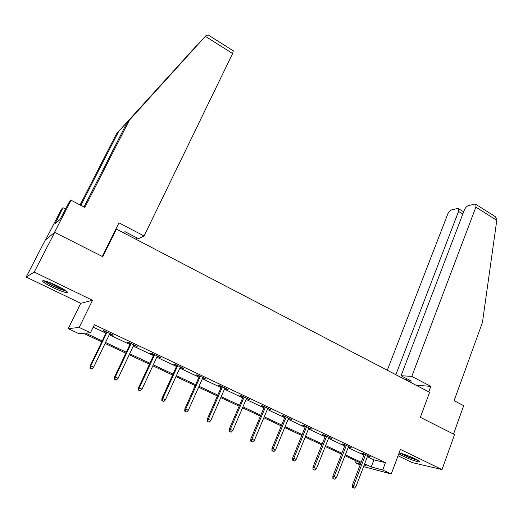 <?xml version="1.0" encoding="UTF-8"?>
<svg xmlns="http://www.w3.org/2000/svg" width="523" height="523" viewBox="0 0 523 523"><rect width="100%" height="100%" fill="white"/><g stroke="black" fill="none" stroke-linecap="round" stroke-linejoin="round"><path stroke-width="0.78" d="M52.986 287.545C59.472 290.598 64.068 292.318 66.781 292.697C68.781 292.37 65.552 290.075 57.092 285.813C50.554 282.721 45.919 280.988 43.193 280.596C41.225 280.969 44.494 283.283 52.986 287.545M398.794 453.722L403.083 456.148C410.627 459.593 416.138 461.548 419.603 462.018C420.636 461.861 419.204 460.822 415.321 458.9C408.267 455.657 402.847 453.689 399.069 452.996M101.75 341.885L83.353 333.275L78.816 333.622L68.199 328.666L79.163 327.424L90.472 332.733L85.556 333.105L102.214 340.918M80.758 303.307L92.512 300.287L34.237 272.065L54.699 232.389L45.338 239.985L26.15 277.066L80.758 303.307L68.199 328.666M398.029 455.768L412.229 462.594L442.02 469.569L400.409 449.414L391.224 473.995L363.596 466.581M360.138 464.973L355.418 462.77L360.465 464.11M356.124 460.933L355.418 462.77M34.237 272.065L26.15 277.066M54.699 232.389L102.756 256.695L116.426 229.12L429.618 392.302L420.342 417.308L454.546 434.606L442.02 469.569M116.426 229.12L115.642 229.577M367.368 456.742L373.945 459.854L385.444 462.705L94.375 324.731L90.472 332.733M93.199 327.143L105.953 333.171M109.268 334.733L129.952 344.513M133.287 346.089L153.448 355.62M156.795 357.202L176.46 366.499M179.827 368.087L199.001 377.155M202.375 378.75L221.085 387.595M224.472 389.197L242.718 397.82M246.117 399.428L263.925 407.842M267.331 409.457L284.715 417.674M288.127 419.289L305.092 427.304M308.518 428.925L325.084 436.757M328.516 438.379L344.69 446.021M348.128 447.649L363.923 455.115M367.656 455.984L370.604 456.945L363.263 453.474L361.406 453.029L364.211 454.356M348.423 446.884L351.417 447.865L343.938 444.321L342.14 443.909L344.99 445.256M328.823 437.607L331.857 438.601L324.234 434.992L322.501 434.62L325.391 435.986M308.832 428.154L311.911 429.161L304.138 425.487L302.477 425.147L305.412 426.533M288.454 418.505L291.579 419.538L283.649 415.785L282.06 415.484L285.035 416.89M267.665 408.672L270.842 409.718L262.749 405.894L261.239 405.632L264.259 407.057M246.457 398.637L249.68 399.703L241.43 395.8L239.998 395.578L243.058 397.029M224.818 388.399L228.093 389.485L219.673 385.497L218.32 385.327L221.432 386.798M202.734 377.946L206.062 379.057L197.465 374.991L196.203 374.86L199.361 376.351M180.193 367.283L183.573 368.408L174.8 364.256L173.623 364.178L176.833 365.695M157.175 356.392L160.613 357.542L151.657 353.3L150.572 353.267L153.827 354.81M133.672 345.272L137.163 346.442L128.017 342.114L127.03 342.127L130.338 343.696M109.66 333.909L112.295 335.158L113.216 335.106L103.868 330.68L102.985 330.752L106.352 332.347M92.512 300.287L79.163 327.424M385.444 462.705L382.699 469.994L391.224 473.995M364.171 465.091L366.087 465.594L364.296 464.757M360.837 463.143L344.977 455.716M341.526 454.101L325.286 446.505M321.841 444.89L305.21 437.104M301.771 435.496L284.734 427.52M281.302 425.918L263.847 417.746M260.428 416.145L242.541 407.777M239.129 406.181L220.804 397.604M217.398 396.009L198.609 387.216M195.223 385.628L175.957 376.612M172.583 375.037L152.827 365.793M149.467 364.217L129.207 354.738M125.86 353.169L105.077 343.441M364.636 463.868L371.245 466.961L382.699 469.994M105.541 342.473L126.318 352.208M129.658 353.77L149.911 363.263M153.272 364.838L173.015 374.082M176.388 375.664L195.641 384.686M199.028 386.275L217.81 395.074M221.209 396.669L239.527 405.247M242.94 406.848L260.814 415.223M264.239 416.824L281.681 424.996M285.113 426.605L302.144 434.587M305.576 436.195L322.201 443.981M325.646 445.596L341.879 453.206M345.33 454.82L361.184 462.247M373.945 459.854L371.245 466.961M368.859 456.121L368.722 456.487M349.737 447.067L349.593 447.44M330.248 437.843L330.098 438.215M310.381 428.435L310.224 428.808M290.115 418.845L289.964 419.224M269.456 409.064L269.299 409.444M248.379 399.088L248.216 399.467M226.877 388.909L226.707 389.295M204.931 378.521L204.761 378.907M182.54 367.917L182.364 368.31M159.672 357.098L159.495 357.49M136.326 346.043L136.143 346.442M112.484 334.759L112.295 335.158M364.354 453.99L352.391 485.128L353.711 485.547L365.597 454.579M353.182 487.593L354.424 488.155L353.182 487.593L353.711 485.547L355.947 486.567L367.793 455.618M352.391 485.128L352.45 487.358M354.424 488.155L355.947 486.567M417.929 460.253L408.816 457.233L400.886 453.356M404.789 454.572L414.236 458.39M399.958 453.14L408.711 457.357L418.766 460.75M65.787 290.664L59.413 288.67C52.431 285.721 47.639 283.152 45.043 280.969M48.096 281.956L59.524 287.676L63.113 288.984M43.899 280.694C47.305 283.263 52.66 286.081 59.968 289.141L66.696 291.35M411.791 376.383L475.865 207.121L475.923 204.382L474.688 204.075L468.248 205.709C466.647 206.31 465.352 207.736 464.365 209.971L401.036 375.73L411.791 376.383L430.808 386.36L415.994 385.203M493.954 215.79L495.373 216.692L496.85 219.346L496.785 220.327L482.454 322.403L454.095 400.67L463.685 405.691L453.506 434.083M462.803 214.064L458.547 211.41L458.625 208.71L457.501 208.435L451.454 209.965C449.943 210.54 448.708 211.913 447.74 214.084L387.288 370.245M458.547 211.41L395.865 374.716M407.639 380.849L411.346 381.11L401.036 375.73M428.762 391.858L430.808 386.36M406.619 378.645L406.09 380.038M233.291 50.842L232.617 53.549L205.343 36.329L206.023 35.577L208.193 34.963L209.2 35.597M83.994 206.997L127.037 122.65L206.023 35.577M127.037 122.65L129.344 120.225L84.863 207.454L71.069 200.237L54.333 232.689L45.658 239.724L61.459 209.193L63.028 207.736L54.817 224.04L59.936 219.588L69.33 201.858L71.069 200.237M205.343 36.329L129.344 120.225M135.973 239.305L136.712 237.788M65.61 209.069L63.028 207.736M196.674 45.664L116.583 133.64L118.669 131.45L80.856 205.356M116.583 133.64L80.078 204.951M196.498 45.73L118.669 131.45M123.251 232.676L125.049 231.702L138.438 238.691L144.067 235.991L232.617 53.549M102.305 256.466L118.983 222.837L144.067 235.991M58.857 220.529L57.099 219.627M345.134 444.89L332.863 476.244L334.138 476.636L346.324 445.452M333.609 478.702L334.877 479.277L333.609 478.702L334.138 476.636L336.42 477.676L348.566 446.518M332.863 476.244L332.903 478.48M334.877 479.277L336.42 477.676M325.541 435.613L312.957 467.183L314.186 467.555L326.685 436.156M313.656 469.641L314.944 470.229L313.656 469.641L314.186 467.555L316.507 468.608L328.967 437.235M312.957 467.183L312.976 469.432M314.944 470.229L316.507 468.608M305.563 426.16L292.658 457.939L293.834 458.285L306.655 426.676M293.305 460.403L294.626 460.998L293.305 460.403L293.834 458.285L296.201 459.364L308.982 427.775M292.658 457.939L292.658 460.207M294.626 460.998L296.201 459.364M285.192 416.517L271.96 448.518L273.078 448.839L286.231 417.008M272.555 450.976L273.895 451.584L272.555 450.976L273.078 448.839L275.497 449.937L288.604 418.132M271.96 448.518L271.934 450.793M273.895 451.584L275.497 449.937M264.416 406.678L250.837 438.902L251.903 439.196L265.396 407.142M251.38 441.36L252.753 441.987L251.38 441.36L251.903 439.196L254.368 440.32L267.822 408.293M250.837 438.902L250.792 441.196M252.753 441.987L254.368 440.32M243.221 396.65L229.29 429.095L230.297 429.363L244.143 397.081M229.774 431.553L231.173 432.188L229.774 431.553L230.297 429.363L232.813 430.507L246.621 398.258M229.29 429.095L229.218 431.397M231.173 432.188L232.813 430.507M221.602 386.412L207.298 419.086L208.246 419.322L222.458 386.817M207.729 421.538L209.154 422.185L207.729 421.538L208.246 419.322L210.815 420.492L224.982 388.014M207.298 419.086L207.2 421.401M209.154 422.185L210.815 420.492M199.531 375.965L184.854 408.868L185.737 409.078L200.329 376.344M185.22 411.32L186.678 411.98L185.22 411.32L185.737 409.078L188.358 410.267L202.904 377.56M184.854 408.868L184.73 411.202M186.678 411.98L188.358 410.267M177.009 365.302L161.934 398.441L162.751 398.611L177.735 365.649M162.241 400.88L163.725 401.559L162.241 400.88L162.751 398.611L165.431 399.834L180.37 366.891M161.934 398.441L161.784 400.781M163.725 401.559L165.431 399.834M154.01 354.417L138.536 387.791L139.281 387.929L154.671 354.731M138.772 390.223L140.288 390.916L138.772 390.223L139.281 387.929L142.014 389.171L157.358 356M138.536 387.791L138.36 390.145M140.288 390.916L142.014 389.171M130.528 343.297L114.629 376.906L115.308 377.011L131.11 343.578M114.799 379.338L116.354 380.044L114.799 379.338L115.308 377.011L118.1 378.286L133.855 344.873M114.629 376.906L114.426 379.28M116.354 380.044L118.1 378.286M106.542 331.948L90.211 365.793L90.812 365.865L107.052 332.183M90.309 368.218L91.891 368.937L90.309 368.218L90.812 365.865L93.663 367.159L109.856 333.511M90.211 365.793L89.976 368.172M91.891 368.937L93.663 367.159M496.785 220.327L475.865 207.121M147.251 100.338L147.748 99.363M458.625 208.71L463.646 211.848M495.373 216.692L475.923 204.382M233.487 50.966L208.193 34.963"/></g></svg>
